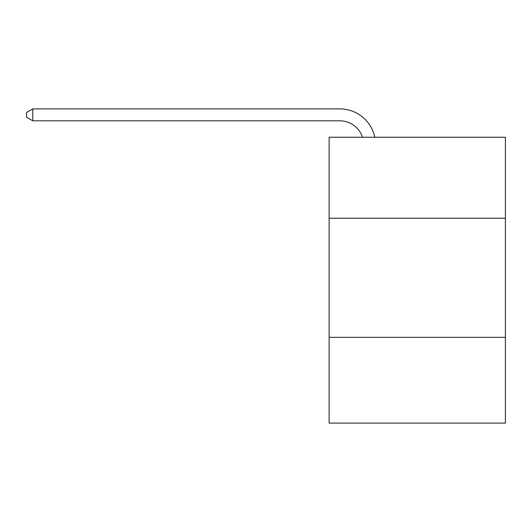 <?xml version="1.0" encoding="UTF-8"?>
<svg xmlns="http://www.w3.org/2000/svg" width="532" height="532" viewBox="0 0 532 532"><rect width="100%" height="100%" fill="white"/><g stroke="black" fill="none" stroke-linecap="round" stroke-linejoin="round"><path stroke-width="0.8" d="M505.4 218.24L505.4 137.249L329.128 137.249L329.128 218.24L505.4 218.24L505.4 423.1L329.128 423.1L329.128 218.24M505.4 337.341L329.128 337.341M339.842 108.9L32.791 108.9L339.842 108.9A35.73 35.73 172 0 1 374.807 137.249M362.492 137.249A23.82 23.82 -8 0 0 339.842 120.811L32.791 120.811L26.6 117.24L26.6 112.471L32.791 108.9L32.791 120.811"/></g></svg>
